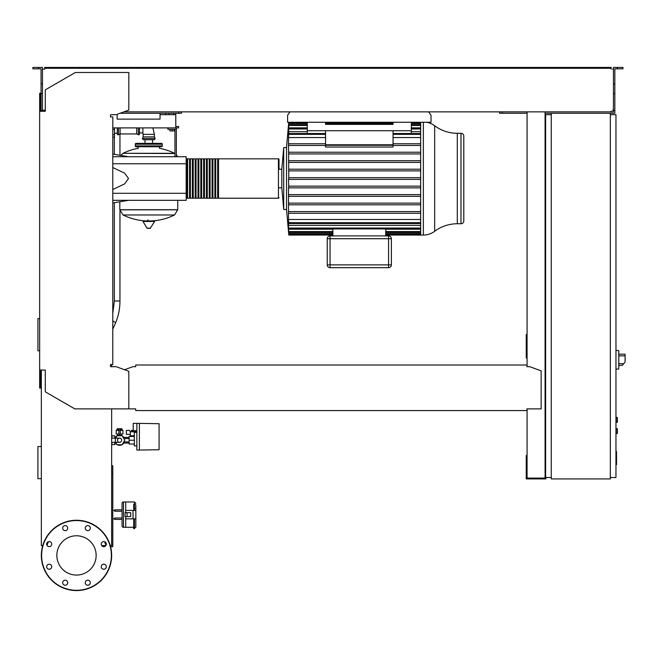 <?xml version="1.0" encoding="UTF-8"?>
<svg xmlns="http://www.w3.org/2000/svg" width="658" height="658" viewBox="0 0 658 658"><rect width="100%" height="100%" fill="white"/><g stroke="black" fill="none" stroke-linecap="round" stroke-linejoin="round"><path stroke-width="0.99" d="M615.962 451.561L616.521 451.561L616.521 461.266L615.962 461.266M616.521 460.098L615.962 460.098M616.521 461.266L616.521 464.638L615.962 464.638M616.521 464.638L615.962 464.844M119.575 438.129A2.106 2.106 0 0 1 121.681 440.243A2.106 2.106 0 0 1 119.575 442.349A2.106 2.106 0 0 1 117.461 440.243A2.106 2.106 0 0 1 119.575 438.129L111.654 438.129M115.356 438.129L115.356 442.349L111.654 442.349M615.962 428.564L617.369 428.851L617.369 433.351L615.962 433.63M139.496 127.899L139.496 133.944A0.847 0.847 0 0 1 138.295 134.709L138.295 127.899M118.481 127.899L118.481 134.709A0.847 0.847 0 0 1 117.28 133.944L117.28 127.899L117.28 133.237L114.467 133.237M120.093 127.899L120.093 133.944L136.683 133.944L138.295 134.709M136.683 127.899L136.683 133.944M174.938 153.528L123.03 153.314L174.534 153.314A58.225 58.225 0 0 0 159.466 148.297L159.466 146.742M138.09 148.708L138.09 146.742M177.75 200.32L177.75 209.746L119.814 209.746L177.75 209.746L174.534 214.985L123.03 214.985A58.225 58.225 0 0 0 145.92 220.924M119.814 201.776L119.814 209.82L177.75 209.82M147.935 219.871L147.935 220.924M142.983 221.458L154.581 221.458L154.276 220.924L143.288 220.924L142.983 221.458L146.989 228.137L150.271 228.31L147.293 228.31M154.581 221.458L150.271 228.31M152.566 143.37L152.566 139.71L154.408 139.71L143.156 139.71L142.391 138.501L143.156 136.897L143.156 134.364L154.408 134.364L154.408 136.897L143.156 136.897M144.999 143.37L144.999 139.71M136.971 144.209A0.847 0.847 0 0 0 136.124 143.37A0.847 0.847 0 0 0 135.277 144.209L162.279 144.209A0.847 0.847 0 0 0 161.44 143.37L136.124 143.37M160.593 144.209A0.847 0.847 0 0 1 161.44 143.37M162.279 145.895L135.277 145.895A0.847 0.847 0 0 0 136.124 146.742L161.44 146.742A0.847 0.847 0 0 0 162.279 145.895L162.279 144.209M142.391 138.501L155.165 138.501L154.408 136.897M139.496 132.957L142.876 132.957L143.156 134.364M142.876 127.899L142.876 132.957M112.781 137.177L114.467 137.177L114.467 127.899M115.594 438.129L116.976 435.736L122.166 435.736L124.765 440.243L122.166 444.742L116.976 444.742L115.594 442.349M159.088 448.822L159.088 445.162M139.397 450.08L139.397 423.365L159.088 423.711L159.088 449.743L136.872 450.08L136.872 423.365L133.212 423.365L133.212 430.677L136.872 430.677M134.339 444.035L129.132 444.035L129.132 436.443L134.339 436.443M134.339 440.243L129.132 440.243M136.872 432.364L134.339 432.364L134.339 445.869L136.872 445.869M136.872 423.365L139.397 423.365M130.259 434.329L130.259 435.736L134.339 435.736M130.342 434.329L126.32 434.329L126.32 430.398L129.445 430.398L130.342 431.804L130.342 434.329M136.083 432.364L136.815 430.677M130.342 431.804L136.083 431.804M120.274 429.83L122.388 429.83L122.947 430.398L120.274 430.398M118.868 430.447L118.868 434.05L120.274 434.05L120.274 428.753L118.868 428.753L118.868 430.447L120.274 430.447M118.868 429.83L116.762 429.83L116.195 430.398L118.868 430.398M116.195 430.398L116.195 434.05L118.868 434.05M120.274 434.05L122.947 434.05L122.947 430.398M123.778 443.056A5.067 5.067 0 0 1 122.306 444.495M121.894 444.742A5.067 5.067 0 0 1 117.256 444.742M116.836 444.495A5.067 5.067 0 0 1 115.364 443.056M117.461 434.05L117.461 435.637L119.575 435.177L121.681 435.637L121.681 434.05M121.845 429.83L121.845 428.712L117.297 428.712L117.297 429.83M118.432 428.712L118.432 429.83M120.71 428.712L120.71 429.83M115.364 437.43A5.067 5.067 0 0 1 116.836 435.983M117.256 435.736A5.067 5.067 0 0 1 121.894 435.736M122.306 435.983A5.067 5.067 0 0 1 123.778 437.43M114.788 443.056L115.997 443.056M114.788 437.43L115.997 437.43M123.145 443.056L129.132 443.056M123.145 437.43L129.132 437.43M131.107 436.443L131.107 435.736M134.997 430.677L134.997 431.804M134.109 430.677L134.109 431.804M133.212 430.398L132.316 430.398L132.316 431.804M132.316 430.398L131.427 430.398L131.427 431.804M111.654 445.301L111.975 442.349M111.654 435.177L111.975 438.129M114.788 438.129L114.788 435.884L111.975 435.884M111.975 444.602L114.788 444.602L114.788 442.349M618.775 366.827L618.775 352.77M618.915 365.42L622.271 365.42L625.1 362.048L625.1 354.177L618.915 354.177L625.1 354.177M615.962 350.377L618.775 350.673L618.775 368.924L615.962 369.22M615.962 417.32L617.369 417.6L617.369 422.099L615.962 422.378M610.336 113.275L610.336 478.917L551.272 478.917L551.272 113.275L614.835 113.275L614.835 110.462L613.429 110.462L613.429 67.429L617.229 67.429L617.229 68.835L614.835 68.835L614.835 110.462M551.272 114.681L545.646 114.681L545.646 477.511L551.272 477.511M610.336 477.511L615.962 477.511L615.962 114.681L610.336 114.681M105.831 545.597L101.727 545.597M110.56 546.716L112.781 546.716L112.781 465.716L111.654 465.716M111.654 544.47L112.781 544.47M111.654 473.875L112.781 473.875M111.654 468.249L112.781 468.249M428.662 111.868L431.031 115.24L431.031 122.273L287.587 122.273L287.587 115.24L289.948 111.868M175.785 113.275L175.785 114.681L160.034 114.681L160.034 113.275M173.531 113.275L173.531 114.681M168.892 113.275L168.892 114.681M165.8 113.275L165.8 114.681M117.14 114.319L128.812 110.067L128.812 72.487L75.374 72.487L45.279 89.866L45.279 111.301L39.653 111.301L39.653 93.304L40.492 93.304L40.492 111.301L41.059 111.301L41.059 110.462L42.466 110.462L42.466 83.837L41.059 83.837L41.059 110.462M111.375 114.681L116.153 114.681M175.785 114.681L175.785 126.492L178.598 126.492L178.598 127.899L175.785 127.899L175.785 126.492M117.14 114.681L117.14 119.123L160.034 119.123L160.034 114.681M175.785 127.899L112.781 127.899M426.59 122.273A18.876 18.876 0 0 1 434.667 125.76A37.753 37.753 0 0 0 457.302 133.294L457.302 223.753L460.987 223.753A2.813 2.813 0 0 0 463.8 220.94L463.8 136.107A2.813 2.813 0 0 0 460.987 133.294L460.987 223.753M434.667 125.76L434.667 231.287A37.753 37.753 0 0 1 457.302 223.753M434.667 231.287A18.876 18.876 0 0 1 423.349 235.054L423.349 122.273M420.651 122.273L420.651 235.054L385.744 235.054M278.441 158.833L278.441 198.214L218.53 198.214L218.53 158.833L278.441 158.833A0.559 0.559 0 0 1 279.008 159.401L279.008 169.246L281.821 169.246L283.713 147.581L286.526 147.581L286.526 209.466L288.566 232.241M283.713 147.581L283.713 209.466L286.526 209.466M281.821 169.246L281.821 187.81L283.713 209.466M279.008 169.246L279.008 159.401M420.651 177.676L288.689 177.676L288.763 178.524L288.517 143.757L288.648 145.451L325.554 145.451M288.739 122.832L288.517 143.757M420.651 153.931L288.656 153.931L288.722 152.237L420.651 152.237M420.651 162.411L288.673 162.411L288.714 160.716L420.651 160.716M420.651 170.891L288.681 170.891L288.706 169.196L420.651 169.196M393.056 130.712L393.056 144.793L325.554 144.793L325.554 130.712L411.34 130.712L411.34 133.516M393.056 145.278L393.056 147.038L325.554 147.038L325.554 145.278L393.056 145.278M307.27 122.273L307.27 133.516M420.651 145.451L393.056 145.451M325.554 143.757L288.739 143.757M420.651 143.757L393.056 143.757M325.554 137.571L288.517 137.571M420.651 137.571L393.056 137.571M391.37 264.87A2.813 2.813 0 0 1 388.557 267.683A2.813 2.813 0 0 0 391.37 264.87L391.37 238.714A2.813 2.813 0 0 0 388.557 235.901L330.053 235.901A2.813 2.813 0 0 0 327.24 238.714L327.24 264.87A2.813 2.813 0 0 0 330.053 267.683L388.557 267.683A2.813 2.813 0 0 0 391.37 264.87L388.557 264.87L388.557 267.683L330.053 267.683L330.053 264.87L327.24 264.87A2.813 2.813 0 0 0 330.053 267.683A2.813 2.813 0 0 1 327.24 264.87M332.866 228.91L332.866 235.901M385.744 228.91L385.744 235.901M332.866 233.565L288.706 233.565L288.763 234.412L288.517 232.241M288.706 233.565L288.656 231.427M332.866 232.414L288.763 232.414L288.517 229.774L288.517 231.427M288.763 232.414L288.517 229.206L332.866 229.206M288.517 229.206L288.517 225.373L420.651 225.373M385.744 229.206L420.651 229.206M420.651 179.371L288.517 179.371L288.755 186.625M420.651 186.156L288.681 186.156L288.517 187.851L288.517 219.484L420.651 219.484M420.651 223.539L288.747 223.539L288.517 220.858L288.517 225.373M288.747 223.539L288.517 219.484M420.651 203.125L288.656 203.125L288.722 204.811L420.651 204.811M288.517 194.636L288.714 196.331L420.651 196.331M288.689 179.371L288.763 178.524M420.651 213.291L288.739 213.291M288.517 211.605L420.651 211.605M420.651 194.636L288.673 194.636M420.651 187.851L288.706 187.851M420.651 127.841L411.34 127.841M307.27 127.841L288.517 127.841M420.651 131.674L411.34 131.674M307.27 131.674L288.517 131.674M307.27 130.712L325.554 130.712M393.056 122.273L393.056 124.378L325.554 124.378L325.554 122.273M411.34 122.273L411.34 130.712M186.189 197.647A0.559 0.559 0 0 0 186.749 198.214L186.749 158.833A0.559 0.559 0 0 0 186.189 159.401M278.441 198.214A0.559 0.559 0 0 0 279.008 197.647M187.596 159.401L186.749 159.401M187.596 197.647L186.749 197.647M217.691 198.214L215.717 198.214L215.717 158.833L217.691 158.833L217.691 198.214M214.878 198.214L212.912 198.214L212.912 158.833L214.878 158.833L214.878 198.214M212.065 198.214L210.099 198.214L210.099 158.833L212.065 158.833L212.065 198.214M209.252 198.214L207.286 198.214L207.286 158.833L209.252 158.833L209.252 198.214M206.439 198.214L204.474 198.214L204.474 158.833L206.439 158.833L206.439 198.214M203.626 198.214L201.661 198.214L201.661 158.833L203.626 158.833L203.626 198.214M200.813 198.214L198.848 198.214L198.848 158.833L200.813 158.833L200.813 198.214M198 198.214L196.035 198.214L196.035 158.833L198 158.833L198 198.214M195.187 198.214L193.222 198.214L193.222 158.833L195.187 158.833L195.187 198.214M192.375 198.214L190.409 198.214L190.409 158.833L192.375 158.833L192.375 198.214M189.562 198.214L187.596 198.214L187.596 158.833L189.562 158.833L189.562 198.214M190.409 159.401L189.562 159.401M190.409 197.647L189.562 197.647M193.222 159.401L192.375 159.401M193.222 197.647L192.375 197.647M196.035 159.401L195.187 159.401M196.035 197.647L195.187 197.647M198.848 159.401L198 159.401M198.848 197.647L198 197.647M201.661 159.401L200.813 159.401M201.661 197.647L200.813 197.647M204.474 159.401L203.626 159.401M204.474 197.647L203.626 197.647M207.286 159.401L206.439 159.401M207.286 197.647L206.439 197.647M210.099 159.401L209.252 159.401M210.099 197.647L209.252 197.647M212.912 159.401L212.065 159.401M212.912 197.647L212.065 197.647M215.717 159.401L214.878 159.401M215.717 197.647L214.878 197.647M218.53 159.401L217.691 159.401M218.53 197.647L217.691 197.647M169.879 129.305L169.879 130.934L174.378 130.934L174.378 129.305M172.125 129.305L172.125 130.934M176.344 156.727L176.344 129.305L167.905 129.305L167.905 127.899M176.344 129.305L176.344 127.899M174.938 129.305L174.938 156.727M112.781 156.727L186.189 156.727L186.189 200.32L112.781 200.32M186.189 193.287L112.781 193.287M186.189 163.76L112.781 163.76M112.781 189.537L124.633 183.886L128.532 178.524L124.633 173.161L112.781 167.51M39.653 318.604L37.917 318.604L37.917 350.755L39.653 350.755M41.339 446.527L37.917 446.527L37.917 478.67L41.339 478.67M133.73 527.288L125.719 527.288L125.719 518.849L135.844 518.849L135.844 523.85M135.844 505.418L135.844 510.419L135.844 505.418A1.406 1.151 0 0 0 134.438 504.267L134.438 507.779L133.73 507.779L133.73 504.267L134.438 504.267L134.438 501.98L125.719 501.98L125.719 512.664M127.06 516.604L130.703 516.604L130.703 512.664L125.094 512.664L125.094 516.604L127.06 516.604L127.06 512.664M133.73 507.779L133.73 510.419M133.031 518.849L133.031 510.419L135.844 510.419L135.844 527.173M133.031 510.419L125.719 510.419L125.719 501.98L123.465 501.98A1.406 1.406 0 0 0 122.059 503.386L122.059 525.882A1.406 1.406 0 0 0 123.465 527.288L125.719 527.288L125.719 516.604M134.438 510.419L134.438 507.779L135.844 508.741M133.73 518.849L133.73 528.695L135.844 527.288M122.059 511.258L122.059 509.851L114.747 509.851L114.747 511.258L122.059 511.258L122.059 519.417L114.747 519.417L114.747 518.01L122.059 518.01M112.781 518.849L114.747 518.849M112.781 510.419L114.747 510.419M96.142 555.418A19.65 19.65 0 0 1 76.493 575.067A19.65 19.65 0 0 1 56.851 555.418A19.65 19.65 0 0 1 76.493 535.768A19.65 19.65 0 0 1 96.142 555.418M85.269 582.7A2.533 2.533 0 0 1 87.794 580.167A2.533 2.533 0 0 1 90.327 582.7A2.533 2.533 0 0 1 87.794 585.233A2.533 2.533 0 0 1 85.269 582.7M63.407 580.915A2.533 2.533 0 0 1 66.984 580.915A2.533 2.533 0 0 1 66.984 584.493A2.533 2.533 0 0 1 63.407 584.493A2.533 2.533 0 0 1 63.407 580.915M49.21 564.186A2.533 2.533 0 0 1 51.743 566.719A2.533 2.533 0 0 1 49.21 569.252A2.533 2.533 0 0 1 46.677 566.719A2.533 2.533 0 0 1 49.21 564.186M51.003 542.324A2.533 2.533 0 0 1 51.003 545.901A2.533 2.533 0 0 1 47.425 545.901A2.533 2.533 0 0 1 47.425 542.324A2.533 2.533 0 0 1 51.003 542.324M67.725 528.135A2.533 2.533 0 0 1 65.191 530.661A2.533 2.533 0 0 1 62.666 528.135A2.533 2.533 0 0 1 65.191 525.602A2.533 2.533 0 0 1 67.725 528.135M89.587 529.92A2.533 2.533 0 0 1 86.009 529.92A2.533 2.533 0 0 1 86.009 526.342A2.533 2.533 0 0 1 89.587 526.342A2.533 2.533 0 0 1 89.587 529.92M103.783 546.65A2.533 2.533 0 0 1 101.25 544.117A2.533 2.533 0 0 1 103.783 541.583A2.533 2.533 0 0 1 106.308 544.117A2.533 2.533 0 0 1 103.783 546.65M101.99 568.512A2.533 2.533 0 0 1 101.99 564.926A2.533 2.533 0 0 1 105.568 564.926A2.533 2.533 0 0 1 105.568 568.512A2.533 2.533 0 0 1 101.99 568.512M76.493 520.256A35.162 35.162 0 0 0 41.339 555.418A35.162 35.162 0 0 0 76.493 590.571A35.162 35.162 0 0 0 111.654 555.418A35.162 35.162 0 0 0 76.493 520.256A35.162 35.162 0 0 1 111.654 555.418A35.162 35.162 0 0 1 76.493 590.571M135.704 409.21L135.704 410.567L526.943 410.567L526.943 409.21M111.654 366.687L111.934 364.442M39.653 111.301L39.653 388.064L40.492 388.064L40.492 370.067L41.339 370.067L41.339 545.597L42.737 545.597M43.305 110.174L44.711 110.174L44.711 111.301L42.466 111.301L42.466 110.462M526.943 365.848L526.943 365.001L526.943 365.848M526.943 365.001L135.704 365.001L135.704 366.687L132.891 366.687L124.518 369.738M135.704 365.001L135.704 366.687M526.943 408.881L541.139 408.881L541.139 370.832L529.756 366.687L526.943 366.687M39.653 370.067L45.279 370.067L45.279 391.831L74.806 408.881L135.704 408.881M128.812 408.881L128.812 371.293L116.153 366.687L110.528 366.687L110.528 364.442L112.781 364.442L112.781 116.927L110.528 116.927L110.528 114.681M111.654 408.881L111.654 545.597L110.256 545.597M48.371 541.731L47.031 545.408M105.963 545.408L104.622 541.731M38.666 68.835L38.666 67.429L32.9 67.429L32.9 68.835L41.059 68.835L41.059 83.837M120.019 113.275L181.411 113.275L181.411 111.868M178.598 113.275L178.598 111.868M41.059 93.584L42.466 93.584L42.466 67.429L38.666 67.429M613.429 110.462L613.429 111.868L611.175 111.868L611.175 111.021M545.646 334.626L545.079 334.626M527.083 334.626L526.236 334.626L526.236 357.968L527.083 357.968M527.083 337.719L526.236 337.719M545.079 356.003L545.646 356.003M545.079 337.719L545.646 337.719M527.083 111.868L527.083 366.687M527.083 408.881L527.083 478.07L545.079 478.07L545.079 111.868M545.926 477.511L545.926 478.917L526.236 478.917L526.236 455.566L527.083 455.566M545.079 457.54L545.646 457.54M545.079 475.816L545.646 475.816M527.083 475.816L526.236 475.816M44.711 68.267L48.931 68.267L48.931 67.429L44.711 67.429L44.711 69.115L43.305 69.115M612.582 69.115L613.429 69.115M613.429 110.174L612.582 110.174M527.083 113.275L499.512 113.275L499.512 111.868M551.272 113.275L545.079 113.275M123.885 111.868L611.175 111.868M611.175 69.115L611.175 68.267L48.931 68.267M42.466 69.115L44.711 69.115M44.711 111.021L44.711 110.174L42.466 110.174M48.931 67.429L606.956 67.429L606.956 68.267M606.956 67.429L611.175 67.429L611.175 68.267M617.229 67.429L622.994 67.429L622.994 68.835L617.229 68.835M502.325 113.275L502.325 111.868M614.835 93.584L613.429 93.584M614.835 83.837L613.429 83.837M616.521 456.422L615.962 456.422M616.521 452.72L615.962 452.72M112.781 313.562L114.328 300.994L119.953 300.994C119.929 308.882 118.415 316.276 115.421 323.168L112.781 329.173M112.781 321.03A2.813 0.905 23.7 0 1 113.028 321.129A2.813 0.905 23.7 0 1 115.421 323.168M617.081 428.564L617.081 433.63M146.989 228.137L150.567 228.137M112.781 134.668L114.467 134.668M112.781 129.429L114.467 129.429M623.685 363.734L618.915 363.734M618.915 355.863L625.1 355.863M617.081 417.32L617.081 422.378M325.554 134.355L288.739 134.355M420.651 134.355L393.056 134.355M388.557 235.901L388.557 238.714L391.37 238.714M327.24 238.714L330.053 238.714L330.053 235.901M330.053 264.87L330.053 238.714L388.557 238.714L388.557 264.87L330.053 264.87M420.651 233.565L385.744 233.565M420.651 231.567L385.744 231.567M332.866 231.567L288.714 231.567M420.651 228.063L288.722 228.063M420.651 222.692L288.739 222.692M420.651 125.481L411.34 125.481M307.27 125.481L288.714 125.481M420.651 123.482L411.34 123.482M393.056 123.482L325.554 123.482M307.27 123.482L288.706 123.482M420.651 128.984L411.34 128.984M307.27 128.984L288.722 128.984M134.438 518.849L134.438 528.695M123.465 501.98L123.465 527.288M76.493 590.292A34.874 34.874 0 0 1 41.619 555.418A34.874 34.874 0 0 1 76.493 520.544A34.874 34.874 0 0 1 111.375 555.418A34.874 34.874 0 0 1 76.493 590.292M119.953 134.01L119.953 155.296M119.953 211.086L119.953 300.994M114.328 137.177L114.328 154.359M114.328 202.689L114.328 300.994M115.356 442.349L119.575 442.349M120.093 133.944L118.481 134.709M151.644 220.924A58.225 58.225 0 0 0 174.534 214.985M123.03 214.985L119.814 209.82M120.694 155.42L123.03 153.314A58.225 58.225 0 0 1 138.09 148.297M176.344 154.704L177.479 156.727M135.277 145.895L135.277 144.209M152.878 127.899L154.408 134.364M155.165 138.501L154.408 139.71M129.132 441.929L123.794 441.929M129.132 438.549L123.794 438.549M286.526 147.581L288.739 122.273M457.302 133.294L460.987 133.294M325.554 133.516L288.747 133.516M393.056 133.516L420.651 133.516M332.866 235.054L288.763 235.054M420.651 234.412L385.744 234.412M332.866 234.412L288.763 234.412M420.651 232.414L385.744 232.414M420.651 228.91L288.755 228.91M288.763 124.633L307.27 124.633M411.34 124.633L420.651 124.633M288.763 122.643L307.27 122.643M325.554 122.643L393.056 122.643M411.34 122.643L420.651 122.643M288.755 128.137L307.27 128.137M411.34 128.137L420.651 128.137M279.008 187.81L281.821 187.81M420.651 235.054L423.349 235.054M128.532 156.727L112.781 154.104M128.532 200.32L112.781 202.944M134.438 501.98L135.844 503.386"/></g></svg>
